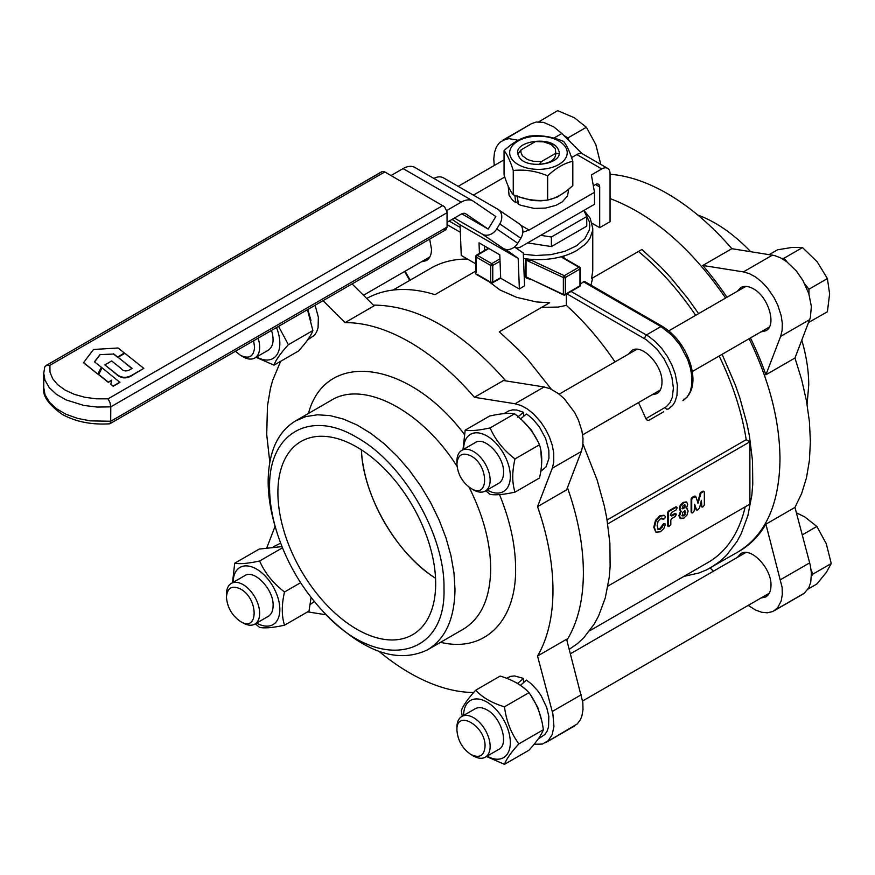 <?xml version="1.0" encoding="UTF-8"?>
<svg xmlns="http://www.w3.org/2000/svg" width="875" height="875" viewBox="0 0 875 875"><rect width="100%" height="100%" fill="white"/><g stroke="black" fill="none" stroke-linecap="round" stroke-linejoin="round"><path stroke-width="1.31" d="M314.311 601.519L310.264 604.461M273.459 546.733L280.634 543.189M307.836 309.455L310.986 320.666M315.109 305.255L318.358 317.209L318.073 327.742L316.619 331.997L314.344 335.366L307.661 339.839M462.241 213.631L462.908 214.211L461.88 213.784M447.092 222.283L461.191 214.134A8.805 5.086 -60 0 1 465.598 213.697A8.805 5.086 -60 0 1 465.784 213.817L488.195 229.086L461.781 213.828M571.572 157.598L576.844 154.558A11.747 6.781 -60 0 1 582.717 153.978L607.633 168.361A11.747 6.781 120 0 0 601.759 168.941L591.38 174.934L594.497 192.314L594.497 204.302L520.92 246.783A11.747 6.781 120 0 1 515.047 247.362A11.747 6.781 120 0 1 514.795 247.209L523.283 252.984L524.562 285.764L519.378 289.023L500.697 278.239L499.778 254.822L479.019 242.834L479.434 253.455M592.134 223.322L599.681 227.675L610.061 221.681L610.061 173.731A11.747 6.781 120 0 0 607.633 168.361M593.327 185.795L595.525 184.527A5.873 3.391 -60 0 1 598.467 184.231A5.873 3.391 -60 0 1 599.681 186.922L599.681 227.675M522.802 232.258L529.134 230.048L594.497 192.314M488.195 229.086L495.841 216.562L473.43 201.294A23.483 13.562 120 0 0 472.938 200.987A23.483 13.562 120 0 0 461.191 202.147L446.72 210.503M391.037 175.536L403.069 168.591A23.483 13.562 -60 0 1 414.805 167.431L472.938 200.987M518.317 203.459A29.356 16.953 180 0 1 516.392 202.311M504.755 177.002L473.375 195.125M484.455 245.973L484.63 250.447M475.727 263.823L461.256 255.467L460.053 224.809L452.091 219.395M518.645 223.442A11.747 9.581 124.3 0 1 519.137 223.748A11.747 9.581 124.3 0 1 520.833 238.252L517.77 243.261A11.747 9.581 124.3 0 1 505.619 249.364L518.175 258.377L519.378 289.023M518.175 258.377L460.053 224.809M505.619 249.364A11.747 9.581 124.3 0 1 503.344 248.478L505.422 249.681M454.42 218.05L482.289 234.139A11.747 9.581 -55.7 0 0 496.716 228.922L499.778 223.912A11.747 9.581 -55.7 0 0 498.083 209.409A11.747 9.581 -55.7 0 0 497.591 209.103L443.614 177.942A11.747 9.581 -55.7 0 0 433.913 178.456M583.888 210.427L586.742 216.562L586.742 226.155L551.381 246.575L527.636 242.9M586.742 216.562L551.381 236.983L540.739 235.331M551.381 236.983L551.381 246.575M539.098 164.62L541.428 161.58L533.105 161.252L527.559 159.556L522.408 155.772L520.866 152.261L521.073 149.844L535.456 141.542L543.769 141.87L550.9 144.375L555.231 148.477L555.8 153.289L558.994 153.836M541.428 161.58L555.8 153.289M521.073 149.844L517.891 154.077M558.294 149.691C552.661 134.717 510.497 141.236 518.591 155.827C524.223 170.811 566.377 164.281 558.294 149.691M555.811 154.262C554.903 160.103 549.423 163.439 539.361 164.27M545.891 168.809A28.777 16.614 0 0 0 566.234 148.466A28.777 16.614 0 0 0 530.994 136.719A28.777 16.614 0 0 0 510.65 157.062A28.777 16.614 0 0 0 545.891 168.809M504.055 150.653C512.444 142.789 520.833 137.944 529.222 136.128C540.684 134.87 552.147 136.642 563.609 141.444C566.683 145.031 569.756 151.648 572.819 161.295C564.43 163.111 556.041 167.956 547.652 175.831C536.189 171.03 524.727 169.258 513.264 170.505C510.202 160.858 507.128 154.241 504.055 150.653L504.055 174.912C507.128 184.559 510.202 191.177 513.264 194.764C524.727 199.566 536.189 201.338 547.652 200.08C556.041 198.264 564.43 193.419 572.819 185.544L572.819 161.295M547.652 175.831L547.652 200.08M513.264 170.505L513.264 194.764M518.011 201.381L515.769 202.672L514.839 195.377M517.212 195.88L518.427 204.203L520.702 205.253L534.045 208.392L545.595 208.075L556.106 205.286L562.362 201.797L567.558 195.825L568.684 189.131M564.408 192.391L557.113 197.181L547.739 200.058M547.597 200.08L541.1 200.834L532.416 200.55L519.247 196.93M515.769 202.672L512.356 199.948L509.075 195.3L508.2 186.058M801.839 340.397L801.839 340.397C806.411 356.081 808.719 370.967 808.741 385.055L807.078 404.305M697.812 215.053C715.892 221.637 733.469 233.8 750.542 251.541L750.542 251.541M610.061 174.256A202.584 116.966 60 0 1 731.839 248.686L774.43 255.511L780.511 257.808L786.669 261.669L796.381 271.042L802.944 280.525L808.795 293.606L811.366 306.545L810.348 317.713L794.959 358.017L801.653 379.641L806.488 400.969L809.419 421.728L810.403 441.623L809.419 460.392L806.488 477.761L801.653 493.511L794.959 507.402L810.348 565.469L811.398 573.092L810.764 582.181L808.795 587.792L804.344 593.184L772.373 611.647L767.309 612.795L761.622 612.248L755.562 610.05L748.202 605.38M494.244 165.506L493.784 159.119L494.484 152.447L496.453 146.836L499.603 142.537L531.366 123.725L536.167 122.03L543.616 122.369L553.798 126.919L561.837 133.503L582.083 153.683M683.9 576.395L698.939 572.994L706.573 569.866L738.03 551.928C765.428 535.161 779.406 504.252 779.986 459.189C779.68 420.788 769.377 380.647 749.087 338.734C769.377 380.647 779.68 420.788 779.986 459.189C779.406 504.252 765.428 535.161 738.03 551.928L739.375 551.141A202.584 116.966 60 0 0 765.898 524.191L782.119 587.387L782.305 594.606L781.178 600.961L777.755 607.589L773.883 610.892L802.944 594.114M725.605 298.058C691.195 247.964 652.684 214.802 610.061 198.559C652.684 214.802 691.195 247.964 725.605 298.058M531.366 123.725L502.305 140.514L508.867 138.611L518.186 140.284M750.444 337.958A202.584 116.966 60 0 1 765.898 374.795L780.642 336.394L782.119 330.334L782.305 323.323L781.178 315.667L777.755 305.08L773.883 297.303L767.309 287.82L761.622 281.794L755.562 276.992L749.394 273.645L743.411 271.895L702.778 265.464A202.584 116.966 60 0 1 726.95 297.27M737.362 291.266L740.852 287.558C744.319 285.666 748.486 286.081 753.331 288.794C768.436 296.57 777.066 325.609 765.8 330.783L760.856 331.942M713.409 571.222L710.172 567.995M737.362 557.397L740.852 553.689C750.958 546.514 771.783 568.509 770.973 585.484C770.897 591.041 769.18 594.847 765.8 596.914L760.856 598.073M702.778 265.464L731.839 248.686M794.959 358.017L765.898 374.795M765.898 524.191L794.959 507.402M498.684 483.306C501.878 481.37 503.508 477.783 503.573 472.533C504.35 456.531 484.684 435.827 475.191 442.63M487.102 489.989A33.031 19.075 -120 0 0 510.322 476.361A33.031 19.075 -120 0 0 486.97 435.98A33.031 19.075 -120 0 0 463.619 449.312M462.984 449.673L465.183 430.15C470.488 431.145 478.789 430.402 490.098 427.93C495.403 439.994 503.705 450.319 515.003 458.916C512.006 471.723 512.006 482.792 515.003 492.133C503.705 494.605 495.403 495.348 490.098 494.364L485.756 490.777M490.098 427.93L514.566 413.798C509.261 412.803 500.959 413.547 489.661 416.019L465.183 430.15M515.003 458.916L539.481 444.784C534.177 432.731 525.875 422.395 514.566 413.798M515.003 492.133L539.481 478.002C542.478 465.205 542.478 454.125 539.481 444.784M498.684 749.438C509.327 744.614 501.211 717.237 486.97 709.898C482.398 707.339 478.472 706.956 475.191 708.761M487.102 756.12A33.031 19.075 -120 0 0 510.322 742.558A33.031 19.075 -120 0 0 487.036 702.144A33.031 19.075 -120 0 0 463.619 715.444M462.262 716.22L461.322 710.664C463.127 705.578 467.917 698.753 475.716 690.2C482.3 697.473 491.892 703.008 504.481 706.814C506.275 720.902 511.066 733.261 518.864 743.881C511.066 752.434 506.275 759.259 504.481 764.345L486.467 756.492M518.864 743.881L543.342 729.75C541.538 715.663 536.747 703.303 528.959 692.683C522.364 685.409 512.772 679.875 500.183 676.069L475.716 690.2M504.481 706.814L528.959 692.683M504.481 764.345L528.959 750.214C536.747 741.661 541.538 734.836 543.342 729.75M268.209 616.372C271.403 614.436 273.033 610.848 273.109 605.609C273.875 589.608 254.22 568.892 244.716 575.695M256.627 623.055A33.031 19.075 -120 0 0 279.847 609.427A33.031 19.075 -120 0 0 256.495 569.045A33.031 19.075 -120 0 0 233.144 582.378M232.509 582.75L234.708 563.216C240.012 564.211 248.314 563.467 259.623 560.995C264.928 573.059 273.23 583.384 284.528 591.981C281.531 604.789 281.531 615.858 284.528 625.198C273.23 627.681 264.928 628.414 259.623 627.43L255.281 623.842M284.528 625.198L309.006 611.067L311.084 597.472M284.528 591.981L300.617 582.695M234.708 563.216L259.186 549.084L281.958 546.602M259.623 560.995L282.45 547.816M470.98 488.414C462.438 482.519 457.756 474.403 456.925 464.056C457.756 454.683 462.448 451.97 470.98 455.941C489.125 465.412 489.125 499.888 470.98 488.414L473.528 489.891A23.483 13.562 -120 0 0 473.528 489.891A23.483 13.562 -120 0 0 485.275 491.05A23.483 13.562 -120 0 0 488.873 472.227A23.483 13.562 -120 0 0 473.528 451.533A23.483 13.562 -120 0 0 461.792 450.363A23.483 13.562 -120 0 0 456.925 461.114L456.925 464.056M808.62 322.448L827.4 311.784L829.62 293.891L827.4 278.567L817.163 261.778L802.484 247.57L792.247 247.395L777.569 249.802L769.245 254.603M808.959 294.142L808.959 289.209L827.4 278.567M808.959 322.427L808.959 321.562M787.073 261.964L784.055 258.213L802.484 247.57M808.959 289.209L804.891 284.145M784.055 258.213L781.681 258.42M253.608 340.769L254.57 347.233C253.739 356.617 249.047 359.319 240.516 355.348L235.397 351.28M240.516 355.348L243.053 356.825A23.483 13.562 -120 0 0 254.8 357.984A23.483 13.562 -120 0 0 259.667 347.233A23.483 13.562 -120 0 0 258.092 338.177M600.775 164.336L595.809 144.517L586.392 127.258L574.23 117.677L557.627 110.655L538.836 121.8M540.148 121.844L539.197 121.297M569.045 140.689L567.962 137.9L563.894 135.559M567.962 137.9L586.392 127.258M240.505 589.006C258.65 598.478 258.65 632.953 240.516 621.48L240.505 621.48C231.973 615.584 227.281 607.469 226.45 597.122C227.281 587.748 231.973 585.036 240.505 589.006M240.516 621.48L243.053 622.956A23.483 13.562 -120 0 0 254.8 624.116A23.483 13.562 -120 0 0 258.398 605.292A23.483 13.562 -120 0 0 243.053 584.598A23.483 13.562 -120 0 0 231.317 583.428A23.483 13.562 -120 0 0 226.45 594.18L226.45 597.122M456.925 730.188L456.925 730.188C456.05 708.739 485.92 725.987 485.045 746.43C484.214 755.803 479.522 758.516 470.98 754.545C462.448 748.65 457.756 740.534 456.925 730.188L456.925 727.245A23.483 13.562 -120 0 1 461.792 716.494A23.483 13.562 -120 0 1 479.883 722.783A23.483 13.562 -120 0 1 490.142 746.43A23.483 13.562 -120 0 1 485.275 757.181A23.483 13.562 -120 0 1 473.528 756.011L470.98 754.545M808.062 589.072L816.867 583.986L826.284 572.469L831.25 563.522L826.284 543.703L816.867 526.455L804.705 516.862L796.414 512.837M811.442 576.122L812.82 574.164L831.25 563.522M802.277 534.877L816.867 526.455M812.82 574.164L811.081 569.68M268.209 350.241C273.273 346.73 274.378 340.123 271.534 330.422M256.627 356.934A33.031 19.075 -120 0 0 279.847 343.372A33.031 19.075 -120 0 0 276.511 327.545M278.556 326.364L288.389 344.695C280.591 353.237 275.8 360.062 274.006 365.148L255.992 357.295M274.006 365.148L298.484 351.017C306.272 342.464 311.062 335.65 312.867 330.553L307.475 309.663M288.389 344.695L312.867 330.553M538.136 739.036L544.819 734.552L547.094 731.183L548.548 726.928L548.833 716.406L546.722 707.525L541.166 695.767L537.425 690.408L531.005 683.594L526.411 680.105L520.428 685.377M517.519 683.517L523.512 678.431L523.512 682.555M514.292 681.723L517.519 683.309M520.428 685.169L524.716 688.658M530.983 695.669L537.786 707.383L541.461 719.862M506.538 678.289L510.562 676.397L514.544 675.927L523.512 678.431M540.739 471.395L546.055 466.856L548.953 458.391L548.833 450.275L545.606 438.397L539.361 426.891L533.236 419.541L528.73 415.603L526.411 413.973L520.428 419.038M517.519 417.178L523.512 412.3L523.512 416.423M522.2 420.372L531.245 429.898L537.906 441.536M540.837 450.472L541.636 462.962M503.923 413.667L508.758 410.922L512.498 409.883L516.688 409.992L523.512 412.3M443.975 588.448C446.425 658.612 378.131 672.219 323.914 612.38C301.514 588.459 285.545 560.809 276.03 529.452C271.753 514.806 269.609 500.916 269.587 487.769C268.384 433.278 310.188 409.139 356.781 437.423C403.375 462.941 445.178 535.347 443.975 588.448M323.914 612.38L326.342 614.928C364.197 652.334 397.961 663.95 427.623 649.775C445.484 638.838 454.606 618.68 454.989 589.291L453.972 572.873L450.964 555.658L446.02 537.994L439.239 520.264L430.784 502.873L420.831 486.183L409.588 470.553L397.316 456.334L384.267 443.811L370.716 433.289L356.978 424.966L343.339 419.027L330.094 415.614L317.527 414.794L305.911 416.577L295.509 420.93C277.637 431.867 268.516 452.025 268.144 481.414C268.166 495.502 270.462 510.387 275.034 526.072L276.03 529.452M277.9 492.57A111.562 64.411 60 0 1 301 441.492A111.562 64.411 60 0 1 386.98 471.384A111.562 64.411 60 0 1 435.673 583.658A111.562 64.411 60 0 1 412.573 634.736A111.562 64.411 60 0 1 326.594 604.844A111.562 64.411 60 0 1 277.9 492.57M361.386 449.827C362.819 495.469 396.736 554.214 435.542 578.277A111.562 64.411 60 0 1 361.386 449.827M275.089 526.236L266.897 547.608M307.639 611.866L326.222 614.808M379.061 651.427A202.584 116.966 -120 0 0 473.692 692.475M534.089 744.275L542.402 744.056L548.209 740.709L552.158 734.683L553.941 726.458L552.913 714.098L537.534 656.031A202.584 116.966 -120 0 0 552.967 590.253A202.584 116.966 -120 0 0 537.534 506.647L552.278 468.234L553.755 462.175L553.711 452.67L552.158 444.883L549.391 436.92L545.508 429.144L540.717 421.903L533.258 413.634L527.198 408.844L521.03 405.497L515.047 403.747L474.414 397.316A202.584 116.966 -120 0 0 345.034 322.623L323.028 300.683M280.634 361.331L272.573 380.614L270.386 388.708L267.455 406.077L266.722 434.667L269.795 462.164M583.384 572.688C583.297 599.889 577.795 622.42 566.869 640.259C577.795 622.42 583.297 599.889 583.384 572.688C583.308 545.902 577.992 517.562 567.448 487.659C577.992 517.562 583.308 545.902 583.384 572.688M373.363 305.102C417.419 305.397 461.562 330.662 505.805 380.898C461.562 330.662 417.419 305.397 373.363 305.102M574.58 725.966L545.508 742.744L577.27 723.931L580.431 719.633L581.886 716.023L583.002 709.669L582.827 702.45L566.595 639.253L537.534 656.031M537.534 506.647L566.595 489.869L581.35 451.456L582.827 445.397L583.002 438.386L581.886 430.741L578.452 420.142L574.58 412.366L564.277 398.748L558.305 393.509L550.102 388.708L544.108 386.958L503.475 380.527L474.414 397.316M345.034 322.623L374.106 305.834L352.089 283.905M685.048 510.803L682.456 512.498L682.544 515.9L683.867 515.812L685.158 514.423L685.092 510.825M681.931 515.55L683.255 515.452L684.545 514.062L684.534 510.508M684.939 504.853L682.675 506.177L682.664 508.834L684.939 507.522L684.939 504.853M682.052 508.484L684.327 507.172L684.327 504.503M658.011 529.32L660.33 529.2L664.081 524.147L665.448 524.212L663.819 528.587L660.352 531.781L656.075 532.197L654.402 527.559L656.086 520.745L660.516 516.108L664.398 515.495L665.361 516.534L664.77 518.306L663.917 519.05L660.384 518.788L658.022 521.347L657.125 525.766L658.197 529.441M657.398 528.97L659.717 528.839L663.469 523.797L665.448 524.212M663.917 519.05L662.167 518.427M662.9 519.083L662.288 518.722L663.305 518.7L661.555 518.077M655.725 531.989L653.789 527.198L655.473 520.384L659.903 515.747L663.95 515.233M680.936 518.744L679.536 516.053L681.133 511.295L679.864 508.9L680.892 505.509L683.802 502.731L686.7 502.163L687.728 504.361L686.503 508.178L688.144 510.956L686.984 515.025L683.911 518.109L679.973 518.241L678.923 515.692L680.52 510.934L679.252 508.539L680.28 505.159L683.189 502.381L686.273 501.922M686.503 508.178L687.575 509.042M686.131 508.2L686.963 508.692L686.131 508.2M680.903 511.952L680.291 511.602M694.684 504.241L695.975 509.469L697.462 510.103L696.587 509.819L694.652 504.263L694.181 510.956L692.628 512.892L691.119 512.017L691.119 499.012L692.016 497.47L694.378 496.103L695.855 496.727L698.042 503.169L701.072 492.942L700.459 492.592L702.833 491.225L704.342 492.089L704.342 505.094L702.789 507.03L701.28 506.155L701.28 500.412M697.462 510.103L699.475 508.156L701.422 500.336M701.356 500.369L701.892 506.505L702.789 507.03M702.177 506.669L701.28 506.155L702.177 506.669M701.072 492.942L703.445 491.575L704.342 492.089M697.43 502.819L700.459 492.592M692.628 512.892L691.731 512.378L691.731 499.373L692.628 497.82L695.855 496.727M692.016 512.542L691.119 512.017L692.016 512.542M670.819 524.453L669.08 526.488L667.57 525.612L667.57 512.619L668.467 511.066L675.62 506.931L677.13 507.806L676.233 509.83L671.716 512.444L670.819 513.997L670.819 515.495L671.716 516.009L671.103 515.659L674.756 513.548L676.266 514.413L675.369 516.447L671.716 518.558L670.819 520.111L670.819 524.453M670.819 515.495L671.716 516.009L676.003 513.833L675.391 513.483L676.003 513.833M670.206 515.145L671.103 515.659M668.183 525.973L668.183 512.969L669.08 511.416L676.233 507.281L677.13 507.806M668.467 526.138L667.57 525.612M607.939 586.086L749.886 504.131L749.886 441.809L607.72 523.884M564.08 258.169L563.73 256.025A54.316 31.358 180 0 1 526.312 258.836L525.459 259.919L525.459 276.697L526.323 278.02L531.377 279.738M526.028 276.861L563.664 294.984A1.466 1.466 0 0 0 565.02 294.93L579.655 286.475A1.466 1.466 0 0 0 580.387 285.206A1.466 0.842 180 0 1 579.961 285.808L564.287 294.853L525.459 276.697L526.028 276.861L526.05 259.995L531.18 260.203L526.312 258.836A54.316 31.358 0 0 1 523.491 258.42M583.975 210.372L590.188 218.269L592.758 228.277L592.561 230.891L590.045 238.066L587.705 241.467L584.708 244.705L576.844 250.447A54.316 31.358 0 0 1 563.73 256.025L562.013 257.458L563.741 258.464L564.08 257.119M566.355 294.164L566.355 305.386L558.152 307.059L541.603 307.377M551.392 389.288L527.734 359.527L518.492 349.65L499.308 331.8L549.653 302.739L536.462 301.941L516.742 297.369L500.03 289.997L489.366 281.947M564.287 294.853L563.358 294.317L564.287 294.853L565.327 294.252A1.466 0.842 180 0 1 563.358 294.317L563.358 277.539L564.287 275.68L531.18 260.203M500.675 277.648L492.767 282.209L492.767 265.431L490.689 265.431L491.728 263.627L477.192 255.238L476.153 257.042L476.153 255.839L477.192 255.238L476.153 257.042L490.689 265.431L491.728 263.627L492.767 265.431L490.689 265.431L490.689 282.209L492.767 282.209L491.728 282.811L490.689 282.209L492.767 282.209L491.728 282.811L477.192 274.422M476.459 274.488L490.995 282.877L476.459 274.488A1.466 1.466 0 0 1 475.727 273.219L475.727 256.441A1.466 1.466 0 0 1 476.459 255.172L488.425 248.259M492.461 282.877L500.697 278.13L492.461 282.877A1.466 1.466 0 0 1 490.995 282.877L490.995 282.877M488.852 248.511L476.153 255.839M579.655 267.159L563.248 257.677L579.655 267.159A1.466 1.466 0 0 1 580.387 268.428A1.466 0.842 0 0 0 580.18 267.991M526.028 260.083L563.358 277.539A1.466 0.842 0 0 0 565.327 277.473L579.961 269.03L578.922 267.225L579.961 267.827L578.922 267.225L564.287 275.68L565.327 277.473L565.327 294.252M580.387 285.206L580.387 268.428A1.466 0.842 0 0 1 579.961 269.03L578.922 267.225L562.013 257.458M563.358 277.539L564.287 275.68L565.327 277.473M569.286 649.337L577.752 643.366L583.855 637.678L594.311 623.941L598.609 615.956L605.27 597.942L609.208 577.5L610.138 566.497L609.886 543.178L606.834 518.525L604.275 505.838L597.155 480.069L582.969 443.986M475.727 271.108L434.952 294.645A202.584 116.966 -120 0 0 366.712 298.473M592.758 228.277L592.758 270.823L591.587 278.523L641.933 249.463L661.117 267.312L670.359 277.178L687.892 298.55L698.611 313.633M711.047 567.503L720.377 561.017L726.48 555.341L736.936 541.603L741.234 533.608L747.895 515.594L751.833 495.152L752.763 484.148L752.511 460.841L749.459 436.177L746.9 423.489L739.78 397.72L735.252 384.759L722.105 354.32M607.086 519.991L746.2 439.677A196.711 113.575 -120 0 0 719.152 356.027M695.658 315.339A196.711 113.575 -120 0 0 638.444 251.475M592.659 277.9L590.986 285.173M638.487 402.587A196.711 113.575 60 0 1 645.837 418.688L647.248 420.273L648.845 420.328L663.611 411.819M566.355 305.386A196.711 113.575 60 0 1 615.005 361.911M392.984 290.073L430.741 268.275A196.711 113.575 60 0 1 467.48 259.055M583.417 281.794L660.942 326.55L662.408 326.408L584.577 281.466L583.417 281.794A54.316 31.358 180 0 1 580.387 284.134M628.37 354.189L631.859 350.481C641.966 343.317 662.791 365.312 661.981 382.287C661.905 387.833 660.188 391.639 656.808 393.706L651.864 394.866M746.2 439.677L749.886 441.809M589.695 630.788L708.105 562.417A196.711 113.575 -120 0 0 745.194 506.844M649.053 420.23L663.578 411.83M429.669 239.116L431.506 249.222C431.43 254.767 429.712 258.584 426.333 260.641L421.389 261.811M578.922 286.409L579.961 285.808L579.961 269.03M476.153 272.617L476.153 257.042M492.767 282.209L491.728 282.811M500.03 261.231L492.767 265.431L491.728 263.627L499.942 258.891M118.038 357.273L124.873 353.325L143.817 368.353L133.317 374.412C126.908 378.536 121.089 378.273 115.861 373.614L104.858 364.886L111.65 360.959L120.859 368.298C123.145 371.109 126.022 371.645 129.467 369.906L132.07 368.408L118.038 357.273L131.895 368.506M104.858 364.886L115.861 373.844C121.111 378.93 126.93 379.203 133.317 374.653L143.817 368.353M124.327 352.975L118.059 347.988L93.527 349.475L83.486 362.72L97.858 374.139L101.402 367.259L94.456 361.823L100.002 354.627L113.575 354.047L117.491 357.164L124.327 352.975L117.491 357.164M83.486 362.491L97.858 374.139M97.858 373.898L101.402 367.259M94.577 361.911L100.002 354.867M100.002 354.627L113.575 354.047M113.575 353.806L117.491 356.923M98.602 374.38L108.281 382.123L111.781 380.1L110.808 384.125L113.181 386.28L119.93 382.375L102.091 367.828L98.602 374.62L108.281 382.353L111.716 380.373M113.181 386.039L119.93 382.145M110.808 384.125L113.181 386.28M442.936 229.469L445.878 229.764L447.092 227.073L447.016 211.706L444.533 206.784L384.814 171.938L382.506 171.412L45.97 365.586L381.872 171.642M447.092 227.073L110.775 421.247L90.464 420.875L77.58 418.392L66.03 414.269L56.427 408.723L49.284 402.052L44.986 394.614L43.75 387.68C42.317 395.609 48.453 404.502 62.169 414.345C75.698 421.794 91.514 424.944 109.616 423.806L110.72 422.144L110.775 406.864L447.092 212.691M445.878 229.764L109.966 423.697L445.878 229.764M442.936 205.494L108.052 398.847L109.944 402.456L110.775 406.864L97.202 407.061L83.902 405.464L66.03 399.886L56.427 394.341L49.284 387.669L44.986 380.231L43.75 373.297L43.75 387.68M108.052 398.847L96.294 398.814L84.853 397.272L74.277 394.319L65.1 390.086L57.772 384.781L52.642 378.678L49.984 372.072L49.919 365.291L46.867 365.214L44.778 366.756L43.75 373.297M576.844 154.558L601.759 168.941M595.525 184.527L599.681 186.922M529.134 230.048L520.734 225.203M403.069 168.591L461.191 202.147M482.289 234.139L503.344 248.478M496.716 228.922L517.77 243.261M499.778 223.912L520.833 238.252M780.642 336.394L809.714 319.616M743.411 271.895L772.472 255.117M553.831 138.13L561.837 133.503M780.642 579.622L809.714 562.844M295.509 420.93L331.209 400.323C363.584 379.914 421.739 410.43 457.056 466.364M469.055 487.145C483.241 515.441 490.459 542.609 490.689 568.673C490.317 598.062 481.195 618.231 463.323 629.158L427.623 649.775M440.552 642.305C484.214 653.012 516.305 621.534 515.605 568.673C515.495 545.278 510.125 520.581 499.516 494.605M464.341 434.339C408.658 360.303 325.511 349.18 308.438 413.47M544.108 386.958L515.047 403.747M581.35 451.456L552.278 468.234M581.35 694.684L552.278 711.462M685.661 512.269L685.048 511.908M685.158 514.423L684.545 514.062M683.867 515.812L683.255 515.452M685.366 505.914L684.753 505.564M684.939 507.522L684.327 507.172M683.802 508.67L683.189 508.32M660.33 529.2L659.717 528.839M660.516 516.108L659.903 515.747M656.086 520.745L655.473 520.384M654.402 527.559L653.789 527.198M664.081 524.147L663.469 523.797M662.977 525.394L662.364 525.044M662.134 527.384L661.522 527.023M679.536 516.053L678.923 515.692M683.802 502.731L683.189 502.381M680.892 505.509L680.28 505.159M679.864 508.9L679.252 508.539M680.061 513.494L679.448 513.133M700.208 494.211L699.595 493.861M698.556 502.403L697.944 502.053M692.628 497.82L692.016 497.47M691.994 498.488L691.381 498.137M691.731 499.373L691.119 499.012M669.08 511.416L668.467 511.066M668.183 512.969L667.57 512.619M668.445 526.553L667.833 526.192L668.445 526.553M585.594 214.091L589.258 221.517L589.816 225.87L589.258 230.223L584.883 238.558L576.505 245.798L564.856 251.322L550.922 254.647L535.916 255.5L523.327 254.231M566.913 293.836L646.472 339.861L656.764 348.928L663.852 358.498L669.266 369.239L671.934 377.497L673.389 388.052L672.35 397.217L669.966 402.719L666.345 406.722L645.837 418.688M664.891 407.695L666.531 409.139L668.434 409.041L672.722 405.322L674.877 401.909L676.955 395.544L677.403 385.262L675.183 373.745L671.869 364.886L667.319 356.322L661.762 348.469L655.452 341.709L648.703 336.361L571.069 291.441M644.339 338.537L646.002 335.223L660.942 326.55L672.153 335.431L680.105 345.22L687.652 359.439L690.506 368.298L691.928 376.873L691.852 384.748L690.266 391.552L687.247 396.933L682.959 400.641L683.998 399.055M460.152 227.402L449.181 221.069M447.092 224.656L460.348 232.312M410.189 280.142L405.048 271.239M49.919 365.291L384.814 171.938M498.083 209.409L519.137 223.748M550.9 144.375L552.967 145.567M745.795 286.398L668.795 330.848M636.803 349.322L559.147 394.155M475.256 442.586L461.792 450.363M769.289 327.075L692.278 371.536M660.297 389.998L582.641 434.842M498.75 483.273L485.275 491.05M429.822 256.944L363.475 295.247M268.275 350.208L254.8 357.984M504.055 159.841L458.161 186.342M268.275 616.339L254.8 624.116M244.781 575.652L231.317 583.428M745.795 552.519L570.456 653.756M475.256 708.717L461.792 716.494M769.289 593.206L582.641 700.962M498.75 749.405L485.275 757.181M663.075 519.258L662.462 518.908M665.273 524.016L664.661 523.655M687.203 508.736L686.591 508.375M680.652 510.77L680.039 510.409M696.828 510.158L696.216 509.808M702.155 507.084L701.542 506.734M704.08 491.52L703.467 491.159M695.625 496.398L695.013 496.048M691.994 512.947L691.381 512.597M676.867 507.227L676.255 506.866M579.655 286.475L565.02 294.93M584.577 281.466L662.408 326.408C675.686 334.764 685.081 347.397 690.605 364.328C695.384 381.467 692.836 393.575 682.959 400.641M404.589 271.512L409.719 280.405"/></g></svg>
